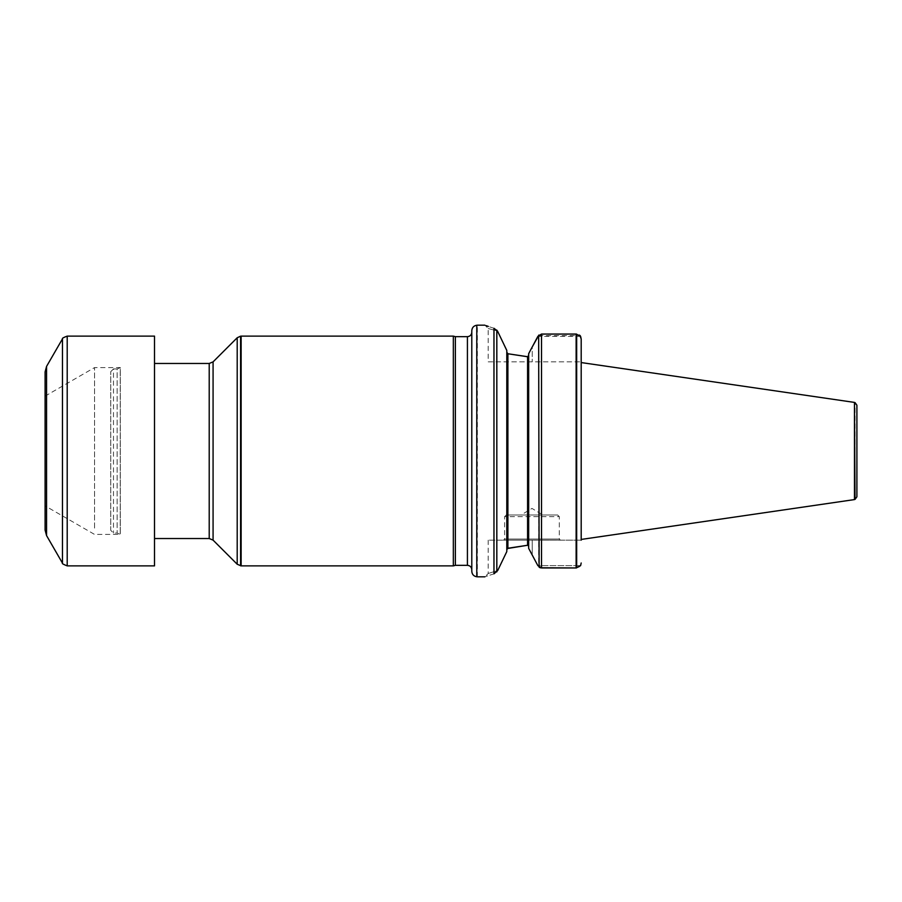 <?xml version="1.0" encoding="UTF-8"?>
<svg xmlns="http://www.w3.org/2000/svg" width="902" height="902" viewBox="0 0 902 902"><rect width="100%" height="100%" fill="white"/><g stroke="black" fill="none" stroke-linecap="round" stroke-linejoin="round"><path stroke-width="0.68" stroke-dasharray="4.51 3.38" d="M94.563 528.098L94.563 367.576L94.563 528.098M45.1 396.136L94.563 367.576L120.316 367.576L120.316 534.424L120.316 367.576L120.237 534.334L120.237 367.666L117.136 368.941L117.136 533.059L120.316 534.424L94.563 534.424L45.1 505.864L45.1 396.136L45.1 505.864M154.513 451L154.513 363.472L154.513 451M154.513 565.881L154.513 336.119M45.1 530.128L45.1 371.872M854.476 499.584L854.476 402.416M581.192 539.441L581.192 362.559L581.192 539.441M856.9 405.19L856.9 496.81M521.018 514.997L542.903 515.008L521.018 515.008L531.966 508.424L542.903 514.997M503.519 540.163L560.413 540.163L503.519 540.163L504.613 539.069L559.308 539.069L504.613 539.069L504.613 516.643L559.308 516.643L559.308 539.069L560.413 540.163M557.673 515.008L506.248 515.008L557.673 515.008L559.308 516.643L504.613 516.643L506.248 515.008M580.617 336.39L537.851 336.39M506.8 352.31L506.8 549.69L507.894 548.247L506.8 549.69L506.8 350.427L506.8 551.573L506.8 549.69L506.8 551.573L497.724 570.492C485.039 574.484 485.039 574.484 497.724 570.492C485.039 574.484 485.039 574.484 497.724 570.492L493.969 573.83C482.029 577.72 482.029 577.72 493.969 573.83L493.969 328.294L497.498 331.034C485.152 327.663 485.152 327.663 497.498 331.034C485.152 327.663 485.152 327.663 497.498 331.034L508.063 353.798M493.969 328.294L488.343 326.434M486.189 325.656L484.915 325.182L488.196 328.463L488.196 361.837L581.192 361.837L488.196 361.837M579.163 567.008L576.13 567.956L576.13 334.326L580.189 335.612M576.13 334.326L541.504 334.326L538.663 335.24L538.663 566.682L537.851 565.61L580.617 565.61L537.851 565.61M538.438 335.612L579.975 335.612M581.192 361.837L581.192 339.017L581.192 361.837M507.533 353.607L507.894 548.247M527.58 356.741L528.673 355.58L528.673 548.36L528.673 546.42L527.58 545.259L527.58 356.741L532.236 346.943L532.236 361.837L532.236 346.943M528.673 355.613L528.673 548.36L532.236 555.057L532.236 540.163L488.196 540.163L581.192 540.163L532.236 540.163L532.236 555.057M580.617 565.61L579.614 566.693M581.192 362.559L581.192 540.163M528.673 355.58L528.673 546.42L527.58 545.259M477.327 576.818L477.327 325.182M471.791 571.316L471.791 330.684M471.791 569.703L471.791 332.297L471.791 569.703M455.375 565.328L455.375 336.672M453.334 565.881L453.334 336.119M241.138 565.881L241.138 336.119M110.743 371.68L113.483 368.941L113.483 533.059L113.483 368.941L117.136 368.941L117.136 533.059L113.483 533.059L110.743 530.32L110.743 371.68L110.743 530.32M62.475 563.141L62.475 338.859M67.21 565.881L67.21 336.119M46.566 535.596L46.566 366.404M855.028 499.404L855.028 402.596M209.208 538.528L209.208 363.472M213.075 540.129L213.075 361.871M237.203 564.246L237.203 337.754M240.586 565.825L240.586 336.175M476.786 576.773L476.786 325.227M467.416 565.328L467.416 336.672M496.822 571.868L496.822 330.121M541.504 567.956L541.504 334.326M576.671 567.877L576.671 334.371M488.196 540.163L488.196 573.537L484.915 576.818"/><path stroke-width="1.35" d="M154.513 336.119L154.513 565.881L67.21 565.881L67.21 336.119L154.513 336.119M46.566 535.596L46.566 366.404L45.1 371.872L45.1 530.128L46.566 535.596L62.475 563.141C61.776 563.479 63.354 564.393 67.21 565.881M855.028 402.596L856.9 405.19L856.9 496.81L855.028 499.404L854.476 402.416L854.476 499.584L581.192 539.441M579.975 335.612L581.192 339.017L580.617 336.39L576.13 334.044L541.504 334.044L537.851 336.39L528.673 353.64L528.673 548.36L537.851 565.61L541.504 567.956L576.13 567.956L580.617 565.61L581.192 562.983L580.617 565.61M488.343 326.434L486.189 325.656M493.969 328.294C481.984 324.235 481.984 324.235 493.969 328.294L493.969 573.83L497.724 570.492L506.8 551.573L506.8 350.427L497.498 331.034L493.969 328.294M532.236 346.943L538.9 335.037M579.231 335.037L580.189 335.612M528.673 355.58L527.58 356.741L528.673 355.58L527.58 356.741L507.894 353.753L527.771 356.73M507.341 548.54L527.58 545.259L507.894 548.247L506.8 549.69L507.894 548.247L507.894 353.753L506.8 352.31M854.476 402.416L581.192 362.559L581.192 339.017L581.192 540.163M493.969 573.83C482.029 577.72 482.029 577.72 493.969 573.83M576.13 334.044L576.13 567.956L540.399 567.809M540.039 567.685L539.452 567.403M539.114 567.155L538.663 335.318M527.771 545.27L528.662 546.184M537.851 565.61L532.236 555.057M154.513 363.472L209.208 363.472L209.208 538.528L154.513 538.528M209.208 538.528L213.075 540.129L237.203 564.246L241.138 565.881L241.138 336.119L453.334 336.119L453.334 565.881L241.138 565.881M476.786 325.227L476.786 576.773C473.708 576.243 472.05 574.427 471.791 571.316L471.791 330.684C472.05 327.573 473.708 325.757 476.786 325.227L476.786 576.773M471.791 332.297C471.532 334.946 470.066 336.412 467.416 336.672L467.416 565.328C470.066 565.588 471.532 567.054 471.791 569.703M467.416 336.672L455.375 336.672L455.375 565.328L453.334 565.881M467.416 565.328L455.375 565.328M46.566 366.404L62.475 338.859L62.475 563.141M209.208 363.472L213.075 361.871L213.075 540.129M213.075 361.871L237.203 337.754L237.203 564.246M237.203 337.754L240.586 336.175L240.586 565.825M541.504 334.044L541.504 567.956M576.671 334.123L576.671 567.877M496.822 330.121L496.822 571.868M527.58 356.741L527.58 545.259M62.475 338.859C61.922 338.374 63.501 337.461 67.21 336.119M455.375 336.672L453.334 336.119M484.915 325.182L477.327 325.182M484.915 576.818L477.327 576.818"/></g></svg>

